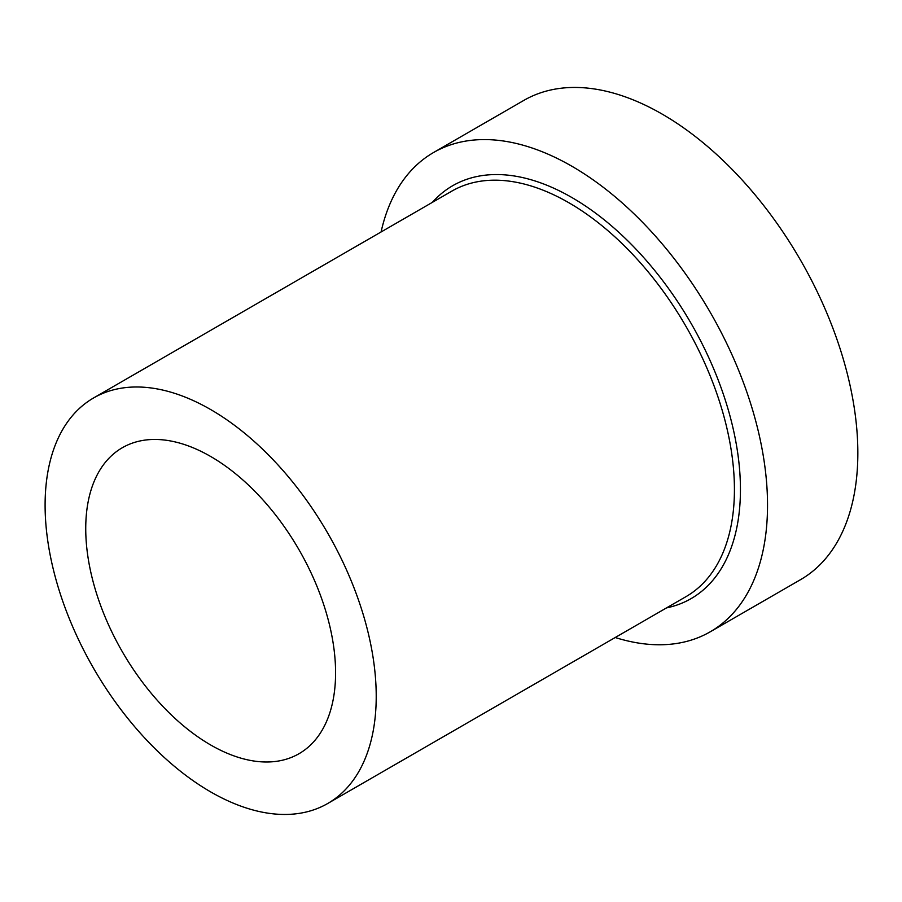 <?xml version="1.0" encoding="UTF-8"?>
<svg xmlns="http://www.w3.org/2000/svg" width="902" height="902" viewBox="0 0 902 902"><rect width="100%" height="100%" fill="white"/><g stroke="black" fill="none" stroke-linecap="round" stroke-linejoin="round"><path stroke-width="1.35" d="M381.072 231.983A276.7 159.755 60 0 1 433.524 152.539A276.7 159.755 60 0 1 571.879 166.25A276.7 159.755 60 0 1 752.64 410.083A276.7 159.755 60 0 1 710.224 631.806A276.7 159.755 60 0 1 615.209 637.511M433.524 152.539L523.825 100.404A276.7 159.755 60 0 1 662.181 114.114A276.7 159.755 60 0 1 842.953 357.947A276.7 159.755 60 0 1 800.536 579.67L710.224 631.806M210.662 409.553A234.137 135.176 60 0 1 363.619 615.874A234.137 135.176 60 0 1 327.73 803.49A234.137 135.176 60 0 1 93.594 668.314A234.137 135.176 60 0 1 93.594 397.951A234.137 135.176 60 0 1 210.662 409.553M210.662 456.48A176.668 101.994 60 0 1 326.073 612.154A176.668 101.994 60 0 1 298.99 753.722A176.668 101.994 60 0 1 122.322 651.718A176.668 101.994 60 0 1 122.322 447.73A176.668 101.994 60 0 1 210.662 456.48M432.385 202.352A238.387 137.634 60 0 1 571.879 197.527A238.387 137.634 60 0 1 733.01 428.044A238.387 137.634 60 0 1 666.522 607.892M93.594 397.951L451.801 191.145A234.137 135.176 60 0 1 568.869 202.747A234.137 135.176 60 0 1 721.826 409.068A234.137 135.176 60 0 1 685.937 596.684L327.73 803.49"/></g></svg>
